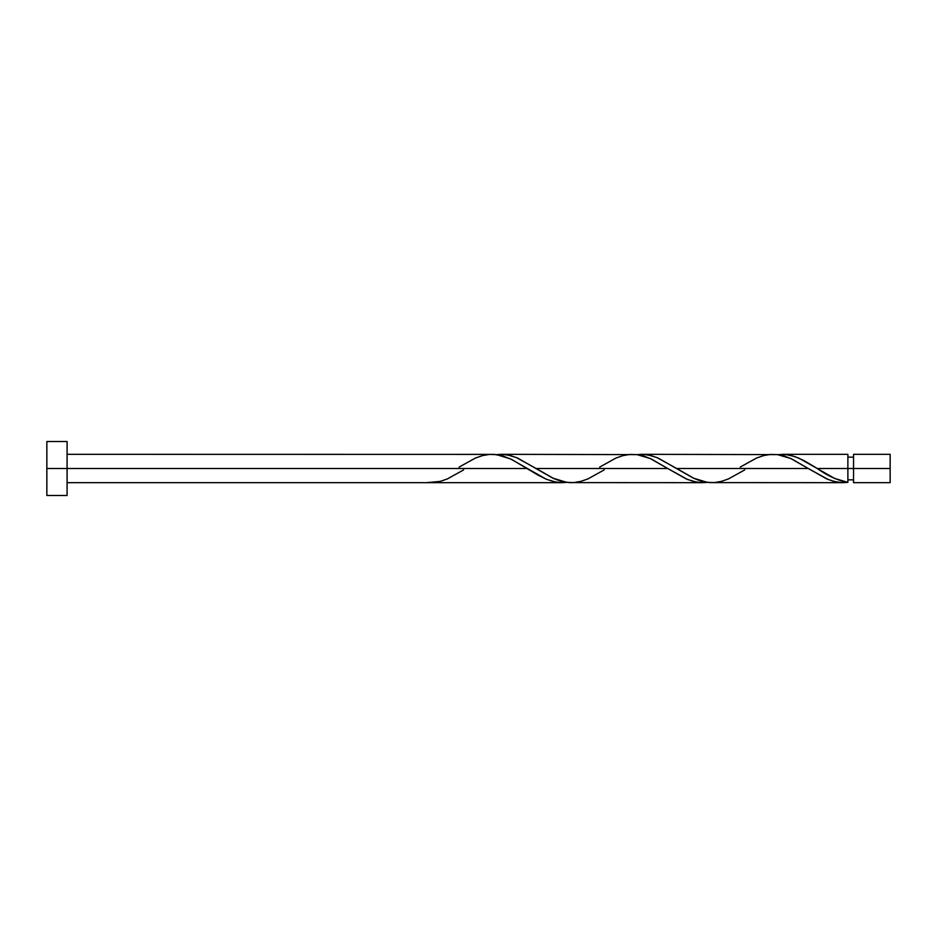 <?xml version="1.0" encoding="UTF-8"?>
<svg xmlns="http://www.w3.org/2000/svg" width="937" height="937" viewBox="0 0 937 937"><rect width="100%" height="100%" fill="white"/><g stroke="black" fill="none" stroke-linecap="round" stroke-linejoin="round"><path stroke-width="1.41" d="M890.15 482.672L890.15 454.328L890.15 468.5L853.548 468.5L853.548 454.328L853.548 482.672L890.15 482.672L890.15 468.5L817.228 468.5L834.457 478.374L847.88 482.379L847.88 454.328L847.88 468.5L853.548 468.5L853.548 482.672M46.85 495.486L46.85 441.514L46.85 495.486L67.089 495.486L67.089 468.5L46.85 468.5L527.156 468.5L67.089 468.5L67.089 441.514L67.089 495.486M463.604 469.917L447.312 478.948L440.285 481.384L426.23 482.672L562.294 482.672L555.711 482.063L546.915 479.451L538.143 475.176L511.778 459.517L503.005 456.003L494.232 454.398L67.089 454.328M459.13 467.083L475.422 458.052L482.45 455.616L489.477 454.422L496.505 454.621L510.56 458.919L545.697 478.948L552.725 481.384L559.752 482.578L566.78 482.379L562.294 482.672M709.602 482.602L843.394 482.672L835.488 481.794L828.062 479.463L808.256 468.5L676.678 468.5L694.235 478.514L700.817 480.997L709.602 482.602M744.704 469.917L728.412 478.948L721.385 481.384L714.357 482.578L707.33 482.379L693.275 478.081L658.137 458.052L651.11 455.616L644.082 454.422L637.055 454.621L641.54 454.328L648.123 454.937L656.919 457.549L676.678 468.5L808.256 468.5L826.797 478.948L833.825 481.384L840.852 482.578L847.88 482.379L842.913 482.66M569.052 482.602L702.844 482.672L696.261 482.063L687.465 479.451L667.706 468.5L536.128 468.5L553.685 478.514L560.267 480.997L569.052 482.602M604.154 469.917L587.862 478.948L580.835 481.384L573.807 482.578L566.78 482.379L552.725 478.081L517.587 458.052L510.56 455.616L503.532 454.422L496.505 454.621L500.99 454.328L507.573 454.937L516.369 457.549L536.128 468.5L667.706 468.5L686.247 478.948L693.275 481.384L700.302 482.578L707.33 482.379L702.844 482.672M815.014 467.106L817.228 468.5L847.88 468.5L847.88 482.379C837.655 480.435 827.441 475.809 817.228 468.5L798.687 458.052L791.66 455.616L784.632 454.422L777.605 454.621L786.471 454.609L795.255 456.717L804.051 460.629L815.014 467.106M740.23 467.083L756.522 458.052L763.55 455.616L770.577 454.422L777.605 454.621L784.632 456.167L791.66 458.919L808.256 468.5L790.699 458.486L777.523 454.609L641.54 454.328M599.68 467.083L615.972 458.052L623 455.616L630.027 454.422L637.055 454.621L644.082 456.167L651.11 458.919L667.706 468.5L650.149 458.486L636.973 454.609L500.99 454.328M847.88 479.838L853.548 479.838M426.23 482.672L67.089 482.672M782.09 454.328L847.88 454.328M46.85 441.514L67.089 441.514M847.88 457.162L853.548 457.162M853.548 454.328L890.15 454.328"/></g></svg>
